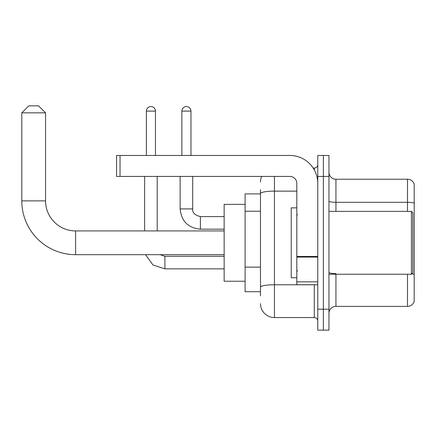 <?xml version="1.0" encoding="UTF-8"?>
<svg xmlns="http://www.w3.org/2000/svg" width="436" height="436" viewBox="0 0 436 436"><rect width="100%" height="100%" fill="white"/><g stroke="black" fill="none" stroke-linecap="round" stroke-linejoin="round"><path stroke-width="0.65" d="M260.483 193.895L245.108 193.895L245.108 291.717L260.483 291.717M260.483 295.908L260.483 189.704M317.779 309.184L317.779 330.145L323.365 330.145L323.365 309.184L323.365 330.145L328.957 330.145L328.957 309.184L323.365 309.184L323.365 176.427L323.365 309.184L317.779 309.184L317.779 176.427L323.365 176.427L323.365 155.467L323.365 176.427L328.957 176.427L328.957 309.184M328.957 176.427L328.957 155.467L317.779 155.467L317.779 176.427M274.457 176.427L274.457 317.566L314.285 317.566L314.285 284.73M313.168 168.04L314.285 168.04A3.493 3.493 0 0 0 317.779 164.546M260.483 207.024L260.483 193.562A13.974 2.425 180 0 1 274.457 191.137L296.818 191.137M317.779 321.06A3.493 3.493 0 0 0 314.285 317.566M260.483 182.014A13.974 13.974 0 0 1 261.649 176.427M274.457 317.566A13.974 13.974 0 0 1 260.483 303.592M328.957 313.375A6.987 6.987 0 0 1 335.943 306.388L407.491 306.388L407.491 274.249M414.2 184.254A6.987 6.987 0 0 0 407.491 179.223A6.987 6.987 0 0 1 414.2 184.254L414.2 301.358A6.987 6.987 0 0 1 407.491 306.388M414.2 203.192A6.987 1.215 180 0 0 407.491 202.315L407.491 179.223L335.943 179.223A6.987 6.987 0 0 1 328.957 172.236A6.987 6.987 0 0 0 335.943 179.223L335.943 211.362M224.148 254.684L75.602 254.684A53.802 53.802 0 0 1 21.8 200.882L21.8 112.842L28.787 105.855L38.57 105.855L45.557 112.842L21.8 112.842M75.602 254.684L75.602 230.927A30.046 30.046 0 0 1 45.557 200.882L45.557 112.842M245.108 204.375L224.148 204.375L224.148 281.236L245.108 281.236M146.382 155.467L146.382 111.098A4.54 4.54 0 0 1 150.921 106.553A4.54 4.54 0 0 1 155.467 111.098L155.467 155.467M157.211 230.927L157.211 176.427M144.632 230.927L144.632 176.427M181.877 155.467L181.877 111.098A4.54 4.54 0 0 1 186.417 106.553A4.54 4.54 0 0 1 190.957 111.098L190.957 155.467M317.779 284.73L296.818 284.73L296.818 256.472L317.779 256.472M317.779 183.414A27.948 27.948 0 0 0 289.826 155.467L120.042 155.467L120.042 176.427L289.826 176.427A6.987 6.987 0 0 1 296.818 183.414L296.818 256.472M120.042 176.427L116.548 176.427L116.548 155.467L120.042 155.467M411.404 211.362L412.805 212.757L412.805 272.849L411.404 274.249L411.404 211.362L328.957 211.362M296.818 207.868L291.226 207.868L291.226 277.743L296.818 277.743M260.483 211.215L245.108 211.215M260.483 267.115L245.108 267.115M315.495 284.73A3.493 0.605 0 0 1 314.285 284.768L274.457 284.768A13.974 2.425 180 0 0 260.483 287.193M314.285 169.882L314.285 168.04M335.943 274.249L335.943 306.388M407.491 211.362L407.491 202.315L335.943 202.315A6.987 1.215 0 0 1 328.957 201.105M414.2 274.462A6.987 1.215 180 0 0 411.807 273.846M335.943 273.585A6.987 1.215 -0 0 1 328.957 272.375M21.8 200.882L45.557 200.882M164.895 256.303L164.895 268.865L152.954 264.974L145.57 254.684L152.954 264.974L164.895 268.865L224.148 268.865M146.382 111.098L155.467 111.098M192.707 176.427L192.707 208.915C192.281 212.643 194.843 215.204 200.391 216.605C194.843 215.204 192.281 212.643 192.707 208.915C192.281 212.643 194.843 215.204 200.391 216.605L200.391 229.178C188.101 227.963 181.343 221.21 180.128 208.915L192.696 208.915M181.877 111.098L190.957 111.098M317.779 257.082L296.818 257.082M296.818 281.841L317.779 281.841M224.148 230.927L75.602 230.927M160.192 254.684L164.895 256.292L160.192 254.684M224.148 256.292L164.895 256.292M180.128 208.915C181.343 221.21 188.101 227.963 200.391 229.178C188.101 227.963 181.343 221.21 180.128 208.915L180.128 176.427M224.148 229.178L200.391 229.178M224.148 216.605L200.391 216.605M328.957 274.249L411.404 274.249M297.516 214.855L296.818 214.158M297.516 270.751L296.818 271.454"/></g></svg>
